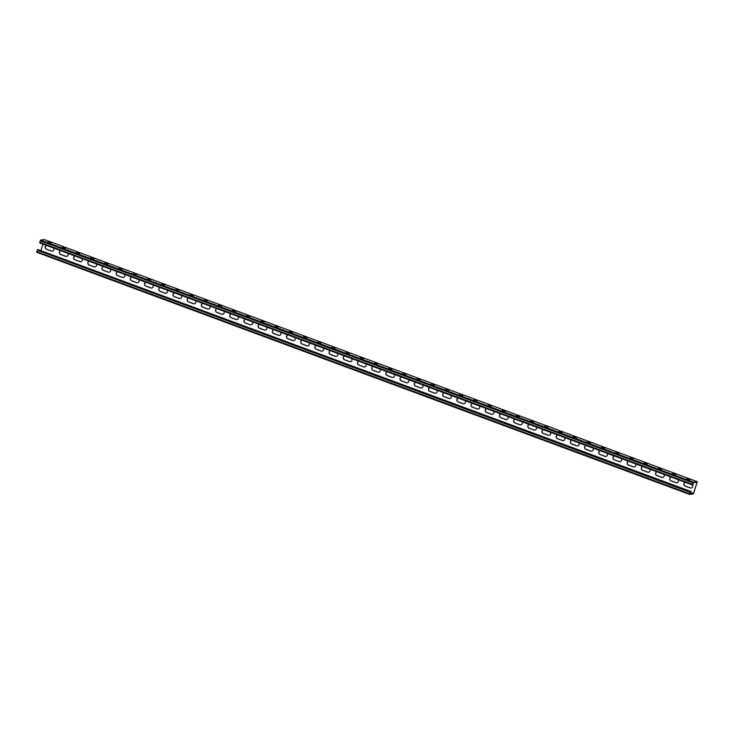 <?xml version="1.0" encoding="UTF-8"?>
<svg xmlns="http://www.w3.org/2000/svg" width="734" height="734" viewBox="0 0 734 734"><rect width="100%" height="100%" fill="white"/><g stroke="black" fill="none" stroke-linecap="round" stroke-linejoin="round"><path stroke-width="1.1" d="M692.813 484.394L693.3 484.541L692.813 484.376L693.364 482.678L697.199 482.146L693.566 493.459L689.731 493.991L691.052 491.532L37.636 249.468L691.052 491.532M692.254 484.908A1.973 1.872 82 0 1 690.171 487.954L685.207 486.11A1.973 1.872 82 0 1 685.317 482.33M678.06 479.641A1.973 1.872 82 0 1 675.977 482.688L671.014 480.843A1.973 1.872 82 0 1 671.124 477.072M394.176 374.358A1.973 1.872 82 0 1 392.094 377.414L387.13 375.569A1.973 1.872 82 0 1 387.24 371.789M379.983 369.101A1.973 1.872 82 0 1 377.9 372.147L372.936 370.303A1.973 1.872 82 0 1 373.046 366.532M408.37 379.625A1.973 1.872 82 0 1 406.287 382.671L401.324 380.827A1.973 1.872 82 0 1 401.434 377.056A1.973 1.872 82 0 0 401.47 380.808L406.443 382.653A1.973 1.872 82 0 0 407.242 382.753M422.564 384.891A1.973 1.872 82 0 1 420.481 387.937L415.517 386.093A1.973 1.872 82 0 1 415.627 382.322M436.758 390.158A1.973 1.872 82 0 1 434.675 393.204L429.711 391.36A1.973 1.872 82 0 1 429.821 387.58M450.951 395.415A1.973 1.872 82 0 1 448.869 398.461L443.905 396.626A1.973 1.872 82 0 1 444.015 392.846M465.145 400.681A1.973 1.872 82 0 1 463.071 403.728L458.099 401.883A1.973 1.872 82 0 1 458.209 398.112M479.339 405.948A1.973 1.872 82 0 1 477.265 408.994L472.292 407.15A1.973 1.872 82 0 1 472.402 403.379A1.973 1.872 82 0 0 472.448 407.131L477.412 408.976A1.973 1.872 82 0 0 478.21 409.077M493.532 411.205A1.973 1.872 82 0 1 491.459 414.26L486.486 412.416A1.973 1.872 82 0 1 486.605 408.636M507.726 416.472A1.973 1.872 82 0 1 505.653 419.518L500.68 417.674A1.973 1.872 82 0 1 500.799 413.903M521.92 421.738A1.973 1.872 82 0 1 519.846 424.784L514.873 422.94A1.973 1.872 82 0 1 514.993 419.169M536.114 427.004A1.973 1.872 82 0 1 534.04 430.051L529.067 428.206A1.973 1.872 82 0 1 529.186 424.426M550.307 432.262A1.973 1.872 82 0 1 548.234 435.308L543.261 433.473A1.973 1.872 82 0 1 543.38 429.693M564.501 437.528A1.973 1.872 82 0 1 562.428 440.574L557.455 438.73A1.973 1.872 82 0 1 557.574 434.959M578.695 442.795A1.973 1.872 82 0 1 576.621 445.841L571.648 443.997A1.973 1.872 82 0 1 571.768 440.226A1.973 1.872 82 0 0 571.804 443.978L576.768 445.822A1.973 1.872 82 0 0 577.566 445.923M592.889 448.052A1.973 1.872 82 0 1 590.815 451.107L585.842 449.263A1.973 1.872 82 0 1 585.961 445.483M607.082 453.318A1.973 1.872 82 0 1 605.009 456.364L600.045 454.52A1.973 1.872 82 0 1 600.155 450.749M621.276 458.585A1.973 1.872 82 0 1 619.202 461.631L614.239 459.787A1.973 1.872 82 0 1 614.349 456.016M635.47 463.851A1.973 1.872 82 0 1 633.396 466.897L628.432 465.053A1.973 1.872 82 0 1 628.543 461.273M649.663 469.109A1.973 1.872 82 0 1 647.59 472.155L642.626 470.32A1.973 1.872 82 0 1 642.736 466.54A1.973 1.872 82 0 0 642.773 470.292L647.746 472.136A1.973 1.872 82 0 0 648.535 472.246M663.866 474.375A1.973 1.872 82 0 1 661.784 477.421L656.82 475.577A1.973 1.872 82 0 1 656.93 471.806M42.948 244.11L40.92 250.441M693.566 493.459L690.29 492.239M46.581 245.459A1.973 1.872 -98 0 0 46.471 249.239L51.435 251.074A1.973 1.872 -98 0 0 53.518 248.028M60.775 250.725A1.973 1.872 -98 0 0 60.665 254.496L65.629 256.34A1.973 1.872 -98 0 0 67.712 253.294M344.659 355.999A1.973 1.872 -98 0 0 344.549 359.779L349.512 361.614A1.973 1.872 -98 0 0 351.595 358.568M358.853 361.266A1.973 1.872 -98 0 0 358.743 365.037L363.706 366.881A1.973 1.872 -98 0 0 365.789 363.835M330.465 350.733A1.973 1.872 -98 0 0 330.355 354.513L335.319 356.357A1.973 1.872 -98 0 0 337.392 353.311M316.271 345.475A1.973 1.872 -98 0 0 316.161 349.246L321.125 351.091A1.973 1.872 -98 0 0 323.199 348.044M302.078 340.209A1.973 1.872 -98 0 0 301.968 343.98L306.931 345.824A1.973 1.872 -98 0 0 309.005 342.778M287.884 334.943A1.973 1.872 -98 0 0 287.774 338.723L292.738 340.567A1.973 1.872 -98 0 0 294.811 337.512M273.69 329.685A1.973 1.872 -98 0 0 273.571 333.456L278.544 335.3A1.973 1.872 -98 0 0 280.617 332.254M259.377 328.19L259.533 328.171A1.973 1.872 -98 0 1 259.533 324.428A1.973 1.872 -98 0 0 259.377 328.19L264.35 330.034A1.973 1.872 -98 0 0 266.424 326.988M245.303 319.152A1.973 1.872 -98 0 0 245.184 322.932L250.156 324.767A1.973 1.872 -98 0 0 252.23 321.721M231.109 313.886A1.973 1.872 -98 0 0 230.99 317.666L235.963 319.51A1.973 1.872 -98 0 0 238.036 316.464M216.915 308.629A1.973 1.872 -98 0 0 216.796 312.4L221.769 314.244A1.973 1.872 -98 0 0 223.842 311.198M202.722 303.362A1.973 1.872 -98 0 0 202.602 307.133L207.575 308.977A1.973 1.872 -98 0 0 209.649 305.931M188.409 301.876L188.565 301.848A1.973 1.872 -98 0 1 188.565 298.114A1.973 1.872 -98 0 0 188.409 301.876L193.381 303.711A1.973 1.872 -98 0 0 195.455 300.665M174.334 292.838A1.973 1.872 -98 0 0 174.215 296.609L179.188 298.454A1.973 1.872 -98 0 0 181.261 295.407M160.021 291.343L160.177 291.325A1.973 1.872 -98 0 1 160.168 287.581A1.973 1.872 -98 0 0 160.021 291.343L164.994 293.187A1.973 1.872 -98 0 0 167.068 290.141M145.938 282.306A1.973 1.872 -98 0 0 145.827 286.086L150.8 287.921A1.973 1.872 -98 0 0 152.874 284.875M131.744 277.039A1.973 1.872 -98 0 0 131.634 280.819L136.597 282.663A1.973 1.872 -98 0 0 138.68 279.617M117.55 271.782A1.973 1.872 -98 0 0 117.44 275.553L122.404 277.397A1.973 1.872 -98 0 0 124.486 274.351M103.356 266.515A1.973 1.872 -98 0 0 103.246 270.286L108.21 272.131A1.973 1.872 -98 0 0 110.293 269.084M89.053 265.029L89.199 265.002A1.973 1.872 -98 0 1 89.199 261.267A1.973 1.872 -98 0 0 89.053 265.029L94.016 266.864A1.973 1.872 -98 0 0 96.099 263.818M74.969 255.992A1.973 1.872 -98 0 0 74.859 259.763L79.823 261.607A1.973 1.872 -98 0 0 81.905 258.561M691.116 488.037A1.973 1.872 82 0 1 690.327 487.926L685.354 486.082A1.973 1.872 82 0 1 685.354 482.348M676.922 482.77A1.973 1.872 82 0 1 676.133 482.669L671.16 480.825A1.973 1.872 82 0 1 671.16 477.082M393.039 377.496A1.973 1.872 82 0 1 392.25 377.386L387.277 375.542A1.973 1.872 82 0 1 387.277 371.808M378.845 372.23A1.973 1.872 82 0 1 378.056 372.129L373.083 370.285A1.973 1.872 82 0 1 373.083 366.541M421.435 388.02A1.973 1.872 82 0 1 420.637 387.919L415.664 386.075A1.973 1.872 82 0 1 415.664 382.331M435.629 393.286A1.973 1.872 82 0 1 434.831 393.176L429.858 391.341A1.973 1.872 82 0 1 429.858 387.598M449.823 398.553A1.973 1.872 82 0 1 449.024 398.443L444.061 396.599A1.973 1.872 82 0 1 444.052 392.864M464.016 403.81A1.973 1.872 82 0 1 463.218 403.709L458.255 401.865A1.973 1.872 82 0 1 458.245 398.122M492.404 414.343A1.973 1.872 82 0 1 491.606 414.233L486.642 412.389A1.973 1.872 82 0 1 486.642 408.654M506.598 419.6A1.973 1.872 82 0 1 505.799 419.499L500.836 417.655A1.973 1.872 82 0 1 500.836 413.921M520.791 424.867A1.973 1.872 82 0 1 519.993 424.766L515.029 422.922A1.973 1.872 82 0 1 515.029 419.178M534.985 430.133A1.973 1.872 82 0 1 534.187 430.023L529.223 428.188A1.973 1.872 82 0 1 529.223 424.445M549.179 435.4A1.973 1.872 82 0 1 548.381 435.29L543.417 433.445A1.973 1.872 82 0 1 543.417 429.711M563.373 440.657A1.973 1.872 82 0 1 562.574 440.556L557.611 438.712A1.973 1.872 82 0 1 557.611 434.968M591.76 451.19A1.973 1.872 82 0 1 590.962 451.08L585.998 449.236A1.973 1.872 82 0 1 585.998 445.501M605.954 456.447A1.973 1.872 82 0 1 605.155 456.346L600.192 454.502A1.973 1.872 82 0 1 600.192 450.768M620.147 461.714A1.973 1.872 82 0 1 619.358 461.613L614.386 459.768A1.973 1.872 82 0 1 614.386 456.025M634.341 466.98A1.973 1.872 82 0 1 633.552 466.87L628.579 465.035A1.973 1.872 82 0 1 628.579 461.291M662.729 477.504A1.973 1.872 82 0 1 661.94 477.403L656.967 475.559A1.973 1.872 82 0 1 656.967 471.815M44.398 239.596L697.3 481.715L693.346 493.918L689.63 494.432L690.575 491.606M46.618 245.477A1.973 1.872 -98 0 0 46.618 249.211L51.591 251.056A1.973 1.872 -98 0 0 52.38 251.156M60.812 250.734A1.973 1.872 -98 0 0 60.812 254.478L65.785 256.322A1.973 1.872 -98 0 0 66.574 256.423M344.696 356.018A1.973 1.872 -98 0 0 344.696 359.752L349.668 361.596A1.973 1.872 -98 0 0 350.457 361.697M358.889 361.275A1.973 1.872 -98 0 0 358.889 365.018L363.862 366.862A1.973 1.872 -98 0 0 364.651 366.963M330.502 350.751A1.973 1.872 -98 0 0 330.502 354.494L335.475 356.329A1.973 1.872 -98 0 0 336.264 356.44M316.308 345.485A1.973 1.872 -98 0 0 316.308 349.228L321.281 351.072A1.973 1.872 -98 0 0 322.07 351.173M302.114 340.218A1.973 1.872 -98 0 0 302.114 343.962L307.087 345.806A1.973 1.872 -98 0 0 307.876 345.907M287.921 334.961A1.973 1.872 -98 0 0 287.921 338.695L292.884 340.539A1.973 1.872 -98 0 0 293.683 340.649M273.727 329.694A1.973 1.872 -98 0 0 273.727 333.438L278.691 335.273A1.973 1.872 -98 0 0 279.489 335.383M259.533 328.171L264.497 330.016A1.973 1.872 -98 0 0 265.295 330.117M245.339 319.171A1.973 1.872 -98 0 0 245.339 322.905L250.303 324.749A1.973 1.872 -98 0 0 251.101 324.85M231.146 313.904A1.973 1.872 -98 0 0 231.146 317.648L236.109 319.483A1.973 1.872 -98 0 0 236.908 319.593M216.952 308.638A1.973 1.872 -98 0 0 216.952 312.381L221.916 314.225A1.973 1.872 -98 0 0 222.714 314.326M202.758 303.371A1.973 1.872 -98 0 0 202.758 307.115L207.722 308.959A1.973 1.872 -98 0 0 208.52 309.06M188.565 301.848L193.528 303.692A1.973 1.872 -98 0 0 194.327 303.803M174.371 292.848A1.973 1.872 -98 0 0 174.371 296.591L179.335 298.426A1.973 1.872 -98 0 0 180.133 298.536M160.177 291.325L165.141 293.169A1.973 1.872 -98 0 0 165.939 293.27M145.974 282.324A1.973 1.872 -98 0 0 145.983 286.058L150.947 287.902A1.973 1.872 -98 0 0 151.745 288.003M131.781 277.057A1.973 1.872 -98 0 0 131.79 280.792L136.753 282.636A1.973 1.872 -98 0 0 137.552 282.746M117.587 271.791A1.973 1.872 -98 0 0 117.587 275.534L122.56 277.379A1.973 1.872 -98 0 0 123.358 277.48M103.393 266.525A1.973 1.872 -98 0 0 103.393 270.268L108.366 272.112A1.973 1.872 -98 0 0 109.164 272.213M89.199 265.002L94.172 266.846A1.973 1.872 -98 0 0 94.97 266.956M75.006 256.001A1.973 1.872 -98 0 0 75.006 259.744L79.978 261.579A1.973 1.872 -98 0 0 80.768 261.689M689.602 494.404L36.7 252.285L37.636 249.468M697.3 481.715L693.584 482.22L692.657 484.412L692.676 485.055L693.3 484.541M376.863 364.027L375.102 363.477M391.057 369.294L389.295 368.743M405.251 374.551L403.498 374.001M419.444 379.817L417.692 379.267M433.638 385.084L431.886 384.533M447.832 390.341L446.079 389.8M462.025 395.608L460.273 395.057M476.219 400.874L474.467 400.324M490.413 406.141L488.661 405.59M504.616 411.398L502.854 410.856M518.81 416.664L517.048 416.114M533.003 421.931L531.242 421.38M547.197 427.197L545.435 426.647M561.391 432.454L559.629 431.904M575.584 437.721L573.823 437.17M589.778 442.987L588.017 442.437M603.972 448.245L602.21 447.703M618.166 453.511L616.404 452.961M632.359 458.778L630.598 458.227M646.553 464.044L644.791 463.493M660.747 469.301L658.985 468.751M674.941 474.568L673.179 474.017M689.134 479.834L687.373 479.284M360.908 358.21L362.669 358.761M346.714 352.953L348.476 353.494M332.52 347.687L334.282 348.237M318.327 342.42L320.088 342.971M304.133 337.154L305.894 337.704M289.939 331.896L291.701 332.447M275.745 326.63L277.507 327.18M261.552 321.364L263.313 321.914M247.358 316.106L249.12 316.648M233.164 310.84L234.926 311.39M218.971 305.573L220.732 306.124M204.777 300.307L206.538 300.857M190.583 295.05L192.345 295.6M176.389 289.783L178.142 290.334M162.196 284.517L163.948 285.067M148.002 279.259L149.754 279.801M133.808 273.993L135.561 274.544M119.614 268.727L121.367 269.277M105.421 263.46L107.173 264.011M91.227 258.203L92.979 258.753M77.024 252.936L78.786 253.487M62.83 247.67L64.592 248.22M48.637 242.413L50.398 242.954M44.37 239.568L40.654 240.082L39.709 242.908L692.612 485.027L39.709 242.908M377.615 364.064L374.413 363.036L377.615 364.064M391.809 369.33L388.607 368.303L391.809 369.33M406.003 374.597L402.801 373.569L406.003 374.597M420.197 379.854L416.995 378.827L420.197 379.854M434.39 385.121L431.188 384.093L434.39 385.121M448.584 390.387L445.382 389.359L448.584 390.387M462.778 395.644L459.576 394.617L462.778 395.644M476.972 400.911L473.769 399.883L476.972 400.911M491.165 406.177L487.963 405.15L491.165 406.177M505.359 411.444L502.157 410.416L505.359 411.444M519.553 416.701L516.351 415.673L519.553 416.701M533.746 421.967L530.544 420.94L533.746 421.967M547.94 427.234L544.738 426.206L547.94 427.234M562.134 432.491L558.932 431.464L562.134 432.491M576.328 437.758L573.126 436.73L576.328 437.758M590.521 443.024L587.319 441.996L590.521 443.024M604.724 448.291L601.513 447.263L604.724 448.291M618.918 453.548L615.707 452.52L618.918 453.548M633.112 458.814L629.91 457.787L633.112 458.814M647.305 464.081L644.103 463.053L647.305 464.081M661.499 469.338L658.297 468.31L661.499 469.338M675.693 474.604L672.491 473.577L675.693 474.604M689.887 479.871L686.685 478.843L689.887 479.871M360.467 357.706L363.504 358.752L360.385 357.953M346.274 352.439L349.311 353.494L346.191 352.687M332.08 347.182L335.117 348.228L331.997 347.43M317.886 341.916L320.923 342.962L317.804 342.163M303.692 336.649L306.729 337.704L303.61 336.897M289.499 331.383L292.536 332.438L289.416 331.63M275.305 326.125L278.342 327.171L275.222 326.373M261.111 320.859L264.148 321.905L261.029 321.107M246.918 315.592L249.955 316.648L246.835 315.84M232.724 310.335L235.761 311.381L232.641 310.583M218.53 305.069L221.567 306.115L218.448 305.316M204.327 299.802L207.373 300.857L204.254 300.05M190.134 294.536L193.18 295.591L190.06 294.784M175.94 289.279L178.986 290.325L175.866 289.526M161.746 284.012L164.792 285.058L161.673 284.26M147.552 278.746L150.598 279.801L147.479 278.993M133.359 273.488L136.405 274.534L133.285 273.736M119.165 268.222L122.211 269.268L119.092 268.47M104.971 262.956L108.017 264.011L104.889 263.203M90.777 257.689L93.824 258.744L90.695 257.937M76.584 252.432L79.63 253.478L76.501 252.679M62.39 247.165L65.427 248.211L62.307 247.413M48.196 241.899L51.233 242.954L48.114 242.147M36.718 251.652L689.648 493.789M37.195 250.166L690.125 492.303M44.334 239.568L697.263 481.706M40.654 240.082L693.584 482.22M40.205 240.789L693.144 482.926M39.728 242.275L692.657 484.412M36.7 252.285L689.63 494.432"/></g></svg>
